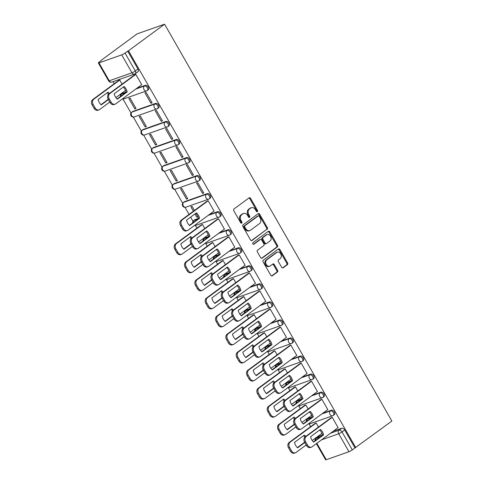 <?xml version="1.0" encoding="UTF-8"?>
<svg xmlns="http://www.w3.org/2000/svg" width="484" height="484" viewBox="0 0 484 484"><rect width="100%" height="100%" fill="white"/><g stroke="black" fill="none" stroke-linecap="round" stroke-linejoin="round"><path stroke-width="0.73" d="M257.379 211.659A0.926 0.72 70.6 0 0 257.506 210.431L250.597 198.361A1.325 1.022 70.6 0 0 249.321 197.732A1.325 1.022 70.6 0 0 249.109 197.847L233.996 208.979A1.325 1.022 70.6 0 0 233.808 210.734L240.717 222.803A0.926 0.72 70.6 0 0 241.891 221.938L240.996 220.377A4.235 3.279 70.6 0 1 241.601 214.763L242.865 213.831A4.235 3.279 70.6 0 1 243.537 213.474A4.235 3.279 70.6 0 1 247.633 215.489L248.522 217.05A0.926 0.72 70.6 0 0 249.702 216.185L248.806 214.624A4.235 3.279 70.6 0 1 249.411 209.009L250.67 208.078A4.235 3.279 70.6 0 1 251.347 207.721A4.235 3.279 70.6 0 1 255.437 209.735L256.332 211.296A0.926 0.72 70.6 0 0 257.379 211.659M256.768 211.708A0.926 0.72 70.6 0 0 256.708 210.709L249.792 198.646A1.325 1.022 70.6 0 0 248.921 197.98M241.147 223.215A0.926 0.72 70.6 0 0 241.086 222.216L240.191 220.656L240.996 220.377M248.957 217.461A0.926 0.72 70.6 0 0 248.897 216.463L248.002 214.902L248.806 214.624M312.174 416.978L308.683 418.212A2.692 1.658 -126.4 0 0 308.411 418.358L307.467 419.047A2.692 1.658 53.6 0 1 307.739 418.902L311.847 417.456M301.834 398.931L298.344 400.159A2.692 1.658 -126.4 0 0 298.071 400.304L297.134 401A2.692 1.658 53.6 0 1 297.406 400.855L301.514 399.409M291.501 380.884L288.01 382.112A2.692 1.658 -126.4 0 0 287.738 382.257L286.794 382.953A2.692 1.658 53.6 0 1 287.066 382.808L291.174 381.356M281.162 362.831L277.671 364.065A2.692 1.658 -126.4 0 0 277.399 364.21L276.461 364.9A2.692 1.658 53.6 0 1 276.733 364.754L280.841 363.309M270.828 344.783L267.337 346.018A2.692 1.658 -126.4 0 0 267.065 346.157L266.121 346.853A2.692 1.658 53.6 0 1 266.394 346.707L270.502 345.261M260.489 326.736L256.998 327.964A2.692 1.658 -126.4 0 0 256.726 328.11L255.782 328.805A2.692 1.658 53.6 0 1 256.06 328.66L260.162 327.214M250.155 308.683L246.665 309.917A2.692 1.658 -126.4 0 0 246.386 310.062L245.448 310.752A2.692 1.658 53.6 0 1 245.721 310.613L249.829 309.161M239.816 290.636L236.325 291.87A2.692 1.658 -126.4 0 0 236.053 292.009L235.109 292.705A2.692 1.658 53.6 0 1 235.387 292.56L239.489 291.114M229.483 272.589L225.992 273.817A2.692 1.658 -126.4 0 0 225.713 273.962L224.776 274.658A2.692 1.658 53.6 0 1 225.048 274.513L229.156 273.067M219.143 254.542L215.652 255.77A2.692 1.658 -126.4 0 0 215.38 255.915L214.436 256.605A2.692 1.658 53.6 0 1 214.708 256.466L218.816 255.014M208.81 236.488L205.313 237.723A2.692 1.658 -126.4 0 0 205.041 237.868L204.103 238.558A2.692 1.658 53.6 0 1 204.375 238.412L208.483 236.966M198.47 218.441L194.979 219.669A2.692 1.658 -126.4 0 0 194.707 219.815L193.763 220.51A2.692 1.658 53.6 0 1 194.036 220.365L198.144 218.919M207.376 193.612L184.64 201.622A2.692 1.658 -126.4 0 0 184.368 201.767L183.43 202.463A2.692 1.658 53.6 0 1 183.702 202.318L206.432 194.302A2.692 1.658 53.6 0 1 209.233 195.838A2.692 1.658 53.6 0 1 209.36 198.785L210.298 198.095A2.692 1.658 -126.4 0 0 210.177 195.143A2.692 1.658 -126.4 0 0 207.376 193.612L206.432 194.302A2.692 2.087 -109.4 0 0 206.051 197.877A2.692 2.087 -109.4 0 0 208.652 199.16A2.692 2.692 0 0 0 209.36 198.785M197.036 175.559L174.307 183.575A2.692 1.658 -126.4 0 0 174.034 183.72L173.091 184.41A2.692 1.658 53.6 0 1 173.363 184.265L196.099 176.255A2.692 1.658 53.6 0 1 198.9 177.791A2.692 1.658 53.6 0 1 199.021 180.738L199.965 180.042A2.692 1.658 -126.4 0 0 199.838 177.096A2.692 1.658 -126.4 0 0 197.036 175.559L196.099 176.255A2.692 2.087 -109.4 0 0 195.711 179.83A2.692 2.087 -109.4 0 0 198.319 181.107A2.692 2.692 0 0 0 199.021 180.738M186.703 157.512L163.967 165.528A2.692 1.658 -126.4 0 0 163.695 165.667L162.751 166.363A2.692 1.658 53.6 0 1 163.029 166.218L185.759 158.207A2.692 1.658 53.6 0 1 188.56 159.738A2.692 1.658 53.6 0 1 188.681 162.691L189.625 161.995A2.692 1.658 -126.4 0 0 189.504 159.048A2.692 1.658 -126.4 0 0 186.703 157.512L185.759 158.207A2.692 2.087 -109.4 0 0 185.372 161.777A2.692 2.087 -109.4 0 0 187.98 163.06A2.692 2.692 0 0 0 188.681 162.691M176.364 139.465L153.634 147.475A2.692 1.658 -126.4 0 0 153.355 147.62L152.418 148.316A2.692 1.658 53.6 0 1 152.69 148.171L175.426 140.154A2.692 1.658 53.6 0 1 178.227 141.691A2.692 1.658 53.6 0 1 178.348 144.637L179.286 143.948A2.692 1.658 -126.4 0 0 179.165 140.995A2.692 1.658 -126.4 0 0 176.364 139.465L175.426 140.154A2.692 2.087 -109.4 0 0 175.039 143.73A2.692 2.087 -109.4 0 0 177.646 145.012A2.692 2.692 0 0 0 178.348 144.637M166.03 121.411L143.294 129.428A2.692 1.658 -126.4 0 0 143.022 129.573L142.078 130.263A2.692 1.658 53.6 0 1 142.357 130.123L165.086 122.107A2.692 1.658 53.6 0 1 167.887 123.644A2.692 1.658 53.6 0 1 168.008 126.59L168.952 125.894A2.692 1.658 -126.4 0 0 168.831 122.948A2.692 1.658 -126.4 0 0 166.03 121.411L165.086 122.107A2.692 2.087 -109.4 0 0 164.699 125.683A2.692 2.087 -109.4 0 0 167.307 126.965A2.692 2.692 0 0 0 168.008 126.59M155.691 103.364L132.961 111.38A2.692 1.658 -126.4 0 0 132.683 111.526L131.745 112.215A2.692 1.658 53.6 0 1 132.017 112.07L154.753 104.06A2.692 1.658 53.6 0 1 157.554 105.591A2.692 1.658 53.6 0 1 157.675 108.543L158.613 107.847A2.692 1.658 -126.4 0 0 158.492 104.901A2.692 1.658 -126.4 0 0 155.691 103.364L154.753 104.06A2.692 2.087 -109.4 0 0 154.366 107.63A2.692 2.087 -109.4 0 0 156.973 108.912A2.692 2.692 0 0 0 157.675 108.543M126.112 92.099L122.621 93.327A2.692 1.658 -126.4 0 0 122.349 93.472L121.405 94.168A2.692 1.658 53.6 0 1 121.678 94.023L125.786 92.577M281.652 267.289A1.325 1.022 70.6 0 0 282.934 267.912A1.325 1.022 70.6 0 0 283.146 267.803L287.387 264.681A1.325 1.022 70.6 0 0 287.575 262.927L279.897 249.526A1.325 1.022 70.6 0 0 278.621 248.897A1.325 1.022 70.6 0 0 278.409 249.006L263.296 260.144A1.325 1.022 70.6 0 0 263.108 261.898L270.78 275.299A1.325 1.022 70.6 0 0 272.062 275.928A1.325 1.022 70.6 0 0 272.268 275.813L277.392 272.038A1.325 1.022 70.6 0 0 277.58 270.284L274.295 264.554A1.325 1.022 70.6 0 0 273.018 263.925A1.325 1.022 70.6 0 0 272.807 264.034L270.266 265.904A3.539 2.741 70.6 0 1 269.703 266.206A3.539 2.741 70.6 0 1 266.097 264.161A3.539 2.741 70.6 0 1 266.787 259.829L276.739 252.497A3.539 2.741 70.6 0 1 277.302 252.2A3.539 2.741 70.6 0 1 280.908 254.245A3.539 2.741 70.6 0 1 280.218 258.577L278.56 259.799A1.325 1.022 70.6 0 0 278.373 261.554L281.652 267.289M355.758 447.646L128.484 50.796L164.578 24.2L391.858 421.044L352.304 449.878A2.692 0.393 150.2 0 1 348.982 451.705L326.252 459.721A2.692 0.393 150.2 0 1 325.623 459.8L316.373 443.646M267.156 229.362A1.325 1.022 70.6 0 0 267.343 227.607L259.672 214.206A1.325 1.022 70.6 0 0 258.389 213.577A1.325 1.022 70.6 0 0 258.184 213.686L243.071 224.824A1.325 1.022 70.6 0 0 242.877 226.579L250.555 239.979A1.325 1.022 70.6 0 0 251.831 240.608A1.325 1.022 70.6 0 0 252.043 240.494L266.351 229.646A1.325 1.022 70.6 0 0 266.545 227.891L258.867 214.491A1.325 1.022 70.6 0 0 257.996 213.825M269.788 231.866L277.459 245.267A1.325 1.022 70.6 0 1 277.272 247.022L262.159 258.154A1.325 1.022 70.6 0 1 261.947 258.268A1.325 1.022 70.6 0 1 260.664 257.639L257.385 251.904A1.325 1.022 70.6 0 1 257.573 250.149L263.701 245.63A1.325 1.022 70.6 0 0 263.889 243.876L261.711 240.076A1.325 1.022 70.6 0 0 260.434 239.447A1.325 1.022 70.6 0 0 260.223 239.556L253.84 244.257A0.926 0.72 70.6 0 1 252.932 242.672L268.293 231.346A1.325 1.022 70.6 0 1 268.505 231.237A1.325 1.022 70.6 0 1 269.788 231.866L268.983 232.145L276.654 245.545L277.459 245.267M319.016 436.259L316.367 438.214A2.692 1.658 53.6 0 0 316.094 438.359L318.744 436.405A2.692 1.658 53.6 0 1 319.016 436.259L322.513 435.031M333.161 431.274L341.752 428.243L339.102 430.197A2.692 1.658 53.6 0 1 342.031 431.946L352.304 449.878M98.978 62.878L109.245 80.81L131.981 72.794L121.708 54.861L98.978 62.878A2.692 0.393 -29.8 0 1 98.349 62.956A2.692 0.393 -29.8 0 1 99.081 62.182L101.053 60.73M113.05 81.669L114.23 83.732M120.286 94.313L120.673 94.985M122.99 99.032L131.013 113.032M133.33 117.08L141.346 131.085M143.663 135.133L151.686 149.132M154.003 153.18L162.019 167.18M164.336 171.227L172.358 185.233M174.676 189.274L182.692 203.28M185.009 207.327L189.075 214.418M190.623 217.128L193.031 221.327M195.348 225.375L196.921 228.121M202.984 238.703L203.365 239.374M205.682 243.422L207.261 246.174M213.317 256.75L213.704 257.428M216.021 261.475L217.594 264.222M223.656 274.797L224.044 275.475M226.361 279.522L227.934 282.269M233.99 292.85L234.377 293.522M236.694 297.569L238.267 300.316M244.329 310.897L244.716 311.575M247.034 315.616L248.607 318.369M254.663 328.945L255.05 329.622M257.367 333.67L258.94 336.416M265.002 346.998L265.389 347.669M267.706 351.717L269.279 354.463M275.336 365.045L275.723 365.722M278.04 369.764L279.613 372.517M285.675 383.092L286.062 383.77M288.379 387.817L289.952 390.564M296.008 401.145L296.396 401.817M298.713 405.864L300.292 408.611M306.348 419.192L306.735 419.864M309.052 423.911L310.625 426.658M316.687 437.24L316.959 437.717M100.932 60.512L137.026 33.91L164.578 24.2M121.708 54.861A2.692 0.393 -29.8 0 0 125.029 53.034L135.296 70.966A2.692 1.658 53.6 0 1 135.29 73.707L137.94 71.753A2.692 1.658 53.6 0 0 137.952 69.012L135.296 70.966A2.692 0.393 -29.8 0 1 131.981 72.794A2.692 2.087 70.6 0 0 134.588 74.076A2.692 2.692 0 0 0 135.29 73.707M128.484 50.796L125.029 53.034M141.467 84.875L141.764 84.773L135.798 74.361L134.637 74.869M150.893 103.249L152.097 102.826L146.138 92.408L144.928 92.837L150.893 103.249L151.909 102.499M134.83 108.912L136.034 108.489L130.069 98.077L128.865 98.5L134.83 108.912L135.847 108.162M161.232 121.296L162.436 120.873L156.471 110.461L155.267 110.884L161.232 121.296L162.249 120.546M145.164 126.959L146.368 126.536L140.408 116.124L139.198 116.547L145.164 126.959L146.186 126.209M171.566 139.344L172.77 138.92L166.811 128.508L165.601 128.932L171.566 139.344L172.588 138.593M155.503 145.012L156.707 144.583L150.742 134.171L149.538 134.594L155.503 145.012L156.52 144.256M181.905 157.397L183.109 156.967L177.144 146.555L175.94 146.985L181.905 157.397L182.922 156.647M165.837 163.06L167.041 162.636L161.081 152.218L159.877 152.648L165.837 163.06L166.859 162.309M192.239 175.444L193.443 175.02L187.483 164.608L186.279 165.032L192.239 175.444L193.261 174.694M176.176 181.107L177.38 180.683L171.415 170.271L170.211 170.695L176.176 181.107L177.192 180.357M202.578 193.491L203.782 193.068L197.817 182.656L196.613 183.079L202.578 193.491L203.595 192.741M186.509 199.154L187.719 198.73L181.754 188.318L180.55 188.742L186.509 199.154L187.532 198.404M213.825 211.224L214.122 211.115L208.156 200.703L206.995 201.211M194.435 210.461L192.088 206.365L190.884 206.795L193.418 211.212M194.967 213.928L196.849 217.207L197.799 216.505M196.849 217.207L197.938 216.82M224.159 229.271L224.455 229.168L218.49 218.756L217.334 219.258M204.774 228.515L202.427 224.419L201.265 224.921M234.498 247.318L234.794 247.215L228.829 236.803L227.668 237.305M215.108 246.562L212.76 242.466L211.605 242.968M244.837 265.365L245.128 265.262L239.163 254.85L238.007 255.352M225.447 264.609L223.1 260.513L221.938 261.021M255.171 283.418L255.467 283.315L249.502 272.897L248.34 273.406M235.781 282.656L233.439 278.566L232.278 279.068M265.51 301.465L265.801 301.363L259.841 290.951L258.68 291.453M246.12 300.709L243.773 296.613L242.617 297.115M275.844 319.513L276.14 319.41L270.175 308.998L269.019 309.5M256.453 318.756L254.112 314.661L252.951 315.163M286.183 337.566L286.474 337.457L280.514 327.045L279.353 327.553M266.793 336.804L264.445 332.708L263.29 333.216M296.517 355.613L296.813 355.51L290.848 345.098L289.692 345.6M277.126 354.857L274.785 350.761L273.623 351.263M306.856 373.66L307.146 373.557L301.187 363.145L300.026 363.647M287.466 372.904L285.118 368.808L283.963 369.31M317.189 391.707L317.486 391.604L311.521 381.192L310.365 381.701M297.805 390.951L295.458 386.855L294.296 387.363M327.529 409.76L327.825 409.658L321.86 399.239L320.698 399.748M308.139 409.004L305.791 404.908L304.636 405.411M337.862 427.808L338.159 427.705L332.193 417.293L331.038 417.795M318.478 427.051L316.131 422.956L314.969 423.458M322.822 413.227L331.413 410.196L330.475 410.892A2.692 1.658 53.6 0 1 333.276 412.429A2.692 1.658 53.6 0 1 333.397 415.375L334.341 414.679A2.692 1.658 -126.4 0 0 334.22 411.733A2.692 1.658 -126.4 0 0 331.413 410.196M312.489 395.174L321.08 392.149L320.136 392.839A2.692 1.658 53.6 0 1 322.937 394.375A2.692 1.658 53.6 0 1 323.064 397.328L324.002 396.632A2.692 1.658 -126.4 0 0 323.881 393.686A2.692 1.658 -126.4 0 0 321.08 392.149M302.149 377.127L310.74 374.096L309.802 374.791A2.692 1.658 53.6 0 1 312.603 376.328A2.692 1.658 53.6 0 1 312.724 379.274L313.668 378.585A2.692 1.658 -126.4 0 0 313.541 375.632A2.692 1.658 -126.4 0 0 310.74 374.096M291.816 359.08L300.407 356.049L299.463 356.744A2.692 1.658 53.6 0 1 302.264 358.281A2.692 1.658 53.6 0 1 302.391 361.227L303.329 360.532A2.692 1.658 -126.4 0 0 303.208 357.585A2.692 1.658 -126.4 0 0 300.407 356.049M281.476 341.032L290.067 338.001L289.129 338.691A2.692 1.658 53.6 0 1 291.931 340.228A2.692 1.658 53.6 0 1 292.052 343.18L292.995 342.484A2.692 1.658 -126.4 0 0 292.868 339.538A2.692 1.658 -126.4 0 0 290.067 338.001M271.143 322.979L279.734 319.954L278.79 320.644A2.692 1.658 53.6 0 1 281.591 322.181A2.692 1.658 53.6 0 1 281.712 325.127L282.656 324.437A2.692 1.658 -126.4 0 0 282.535 321.485A2.692 1.658 -126.4 0 0 279.734 319.954M260.803 304.932L269.394 301.901L268.457 302.597A2.692 1.658 53.6 0 1 271.258 304.133A2.692 1.658 53.6 0 1 271.379 307.08L272.317 306.384A2.692 1.658 -126.4 0 0 272.196 303.438A2.692 1.658 -126.4 0 0 269.394 301.901M250.47 286.885L259.061 283.854L258.117 284.55A2.692 1.658 53.6 0 1 260.918 286.08A2.692 1.658 53.6 0 1 261.039 289.033L261.983 288.337A2.692 1.658 -126.4 0 0 261.862 285.391A2.692 1.658 -126.4 0 0 259.061 283.854M240.131 268.832L248.722 265.807L247.778 266.496A2.692 1.658 53.6 0 1 250.585 268.033A2.692 1.658 53.6 0 1 250.706 270.979L251.644 270.29A2.692 1.658 -126.4 0 0 251.523 267.343A2.692 1.658 -126.4 0 0 248.722 265.807M229.791 250.785L238.382 247.754L237.444 248.449A2.692 1.658 53.6 0 1 240.245 249.986A2.692 1.658 53.6 0 1 240.367 252.932L241.31 252.243A2.692 1.658 -126.4 0 0 241.189 249.29A2.692 1.658 -126.4 0 0 238.382 247.754M219.458 232.737L228.049 229.706L227.105 230.402A2.692 1.658 53.6 0 1 229.912 231.939A2.692 1.658 53.6 0 1 230.033 234.885L230.971 234.189A2.692 1.658 -126.4 0 0 230.85 231.243A2.692 1.658 -126.4 0 0 228.049 229.706M209.118 214.684L217.709 211.659L216.772 212.349A2.692 1.658 53.6 0 1 219.573 213.886A2.692 1.658 53.6 0 1 219.694 216.838L220.637 216.142A2.692 1.658 -126.4 0 0 220.516 213.196A2.692 1.658 -126.4 0 0 217.709 211.659M136.76 88.342L145.357 85.317L144.413 86.007A2.692 1.658 53.6 0 1 147.215 87.543A2.692 1.658 53.6 0 1 147.336 90.49L148.279 89.8A2.692 1.658 -126.4 0 0 148.158 86.854A2.692 1.658 -126.4 0 0 145.357 85.317M122.077 84.119L119.736 80.023L118.574 80.532M354.954 447.924L344.687 429.992A2.692 1.658 -126.4 0 0 341.752 428.243M127.679 51.08L137.952 69.012M251.347 207.721L250.543 208.005A4.235 3.279 70.6 0 0 249.865 208.362L250.67 208.078M248.002 214.902A4.235 3.279 70.6 0 1 248.607 209.288L249.865 208.362M243.537 213.474L242.732 213.759A4.235 3.279 70.6 0 0 242.061 214.116L242.865 213.831M240.191 220.656A4.235 3.279 70.6 0 1 240.802 215.041L242.061 214.116M251.426 240.645L266.351 229.646M259.212 216.318A0.926 0.72 70.6 0 0 258.166 215.961L244.904 225.732A0.926 0.72 70.6 0 0 244.771 226.96L245.715 228.605A4.235 3.279 70.6 0 0 249.804 230.62A4.235 3.279 70.6 0 0 250.482 230.263L259.551 223.578A4.235 3.279 70.6 0 0 260.156 217.969L259.212 216.318M257.676 216.13A0.926 0.72 70.6 0 0 257.367 216.239L258.166 215.961M249.804 230.62L249.006 230.904A4.235 3.279 70.6 0 1 244.91 228.89L243.966 227.244A0.926 0.72 70.6 0 1 244.099 226.016L257.367 216.239M261.541 258.305L276.467 247.3A1.325 1.022 70.6 0 0 276.654 245.545M260.434 239.447L259.63 239.731A1.325 1.022 70.6 0 0 259.418 239.84L253.313 244.341M270.06 240.947A3.539 2.741 70.6 0 0 270.756 236.615A3.539 2.741 70.6 0 0 267.144 234.571A3.539 2.741 70.6 0 0 266.581 234.873L263.078 237.456A1.325 1.022 70.6 0 0 262.885 239.205L265.069 243.01A1.325 1.022 70.6 0 0 266.345 243.64A1.325 1.022 70.6 0 0 266.557 243.531L270.06 240.947M267.144 234.571L266.339 234.855A3.539 2.741 70.6 0 0 265.776 235.151L266.581 234.873M266.345 243.64L265.541 243.924A1.325 1.022 70.6 0 1 264.264 243.295L262.086 239.489A1.325 1.022 70.6 0 1 262.274 237.735L265.776 235.151M268.983 232.145A1.325 1.022 70.6 0 0 268.112 231.485M277.302 252.2L276.497 252.485A3.539 2.741 70.6 0 0 275.934 252.781L276.739 252.497M269.703 266.206L268.898 266.49A3.539 2.741 70.6 0 1 265.293 264.445A3.539 2.741 70.6 0 1 265.982 260.114L275.934 252.781M271.651 275.959L276.588 272.323A1.325 1.022 70.6 0 0 276.781 270.568L273.496 264.833A1.325 1.022 70.6 0 0 272.619 264.173M282.529 267.948L286.582 264.96A1.325 1.022 70.6 0 0 286.77 263.205L279.099 249.804A1.325 1.022 70.6 0 0 278.221 249.145M109.287 93.545A8.422 6.528 70.6 0 0 108.023 92.16L98.119 99.456A8.422 6.528 70.6 0 0 101.229 104.895L108.404 99.613M119.754 80.06L93.769 99.208A4.041 3.134 70.6 0 0 93.188 104.568L95.112 107.926A4.041 3.134 70.6 0 0 99.02 109.85A4.041 3.134 70.6 0 0 99.662 109.505L109.795 102.039M115.839 97.587L125.556 90.429M108.241 99.329L100.987 104.671M108.458 94.205A8.422 6.528 70.6 0 0 107.224 92.753M99.02 109.85L97.974 110.219A4.041 3.134 -109.4 0 1 94.065 108.295L92.142 104.937A4.041 3.134 -109.4 0 1 92.722 99.577L93.769 99.208M118.822 80.344L92.722 99.577M123.287 87.084A8.422 6.528 -109.4 0 1 126.161 92.299L117.055 99.008M135.816 74.397L109.832 93.545A4.041 3.134 70.6 0 0 109.251 98.905L111.175 102.263A4.041 3.134 70.6 0 0 115.083 104.187L114.042 104.55A4.041 3.134 -109.4 0 1 110.128 102.632L108.21 99.274A4.041 3.134 -109.4 0 1 108.785 93.914L134.885 74.681M127.201 91.93A8.422 6.528 -109.4 0 0 124.092 86.497L114.182 93.793A8.422 6.528 -109.4 0 0 117.297 99.232L127.201 91.93L126.161 92.299M115.083 104.187A4.041 3.134 70.6 0 0 115.73 103.842L141.715 84.694M191.985 237.934A8.422 6.528 70.6 0 0 190.72 236.549L180.81 243.851A8.422 6.528 70.6 0 0 183.926 249.29L191.095 244.003M202.445 224.455L176.46 243.603A4.041 3.134 70.6 0 0 175.88 248.964L177.803 252.315A4.041 3.134 70.6 0 0 181.712 254.239A4.041 3.134 70.6 0 0 182.359 253.9L192.487 246.435M198.537 241.976L208.253 234.819M190.932 243.724L183.684 249.066M191.15 238.594A8.422 6.528 70.6 0 0 189.916 237.142M181.712 254.239L180.671 254.608A4.041 3.134 -109.4 0 1 176.757 252.684L174.839 249.333A4.041 3.134 -109.4 0 1 175.414 243.966L176.46 243.603M201.513 224.739L175.414 243.966M202.318 255.982A8.422 6.528 70.6 0 0 201.054 254.596L191.15 261.898A8.422 6.528 70.6 0 0 194.259 267.337L201.435 262.056M212.785 242.502L186.794 261.65A4.041 3.134 70.6 0 0 186.219 267.011L188.137 270.368A4.041 3.134 70.6 0 0 192.051 272.286A4.041 3.134 70.6 0 0 192.692 271.947L202.826 264.482M208.87 260.023L218.587 252.866M201.271 261.771L194.017 267.114M201.483 256.647A8.422 6.528 70.6 0 0 200.249 255.189M192.051 272.286L191.005 272.655A4.041 3.134 -109.4 0 1 187.096 270.731L185.172 267.38A4.041 3.134 -109.4 0 1 185.753 262.019L186.794 261.65M211.853 242.786L185.753 262.019M212.657 274.035A8.422 6.528 70.6 0 0 211.393 272.649L201.483 279.946A8.422 6.528 70.6 0 0 204.599 285.385L211.768 280.103M223.118 260.549L197.133 279.698A4.041 3.134 70.6 0 0 196.552 285.058L198.476 288.416A4.041 3.134 70.6 0 0 202.385 290.339A4.041 3.134 70.6 0 0 203.032 289.995L213.16 282.529M219.21 278.076L228.926 270.919M211.605 279.819L204.357 285.161M211.823 274.694A8.422 6.528 70.6 0 0 210.588 273.242M202.385 290.339L201.344 290.702A4.041 3.134 -109.4 0 1 197.43 288.785L195.512 285.427A4.041 3.134 -109.4 0 1 196.087 280.067L197.133 279.698M222.192 260.834L196.087 280.067M222.991 292.082A8.422 6.528 70.6 0 0 221.726 290.696L211.823 297.999A8.422 6.528 70.6 0 0 214.932 303.432L222.108 298.15M233.457 278.602L207.473 297.745A4.041 3.134 70.6 0 0 206.892 303.111L208.816 306.463A4.041 3.134 70.6 0 0 212.724 308.387A4.041 3.134 70.6 0 0 213.365 308.042L223.499 300.582M229.549 296.123L239.259 288.966M221.944 297.866L214.69 303.214M222.162 292.741A8.422 6.528 70.6 0 0 220.928 291.289M212.724 308.387L211.677 308.756A4.041 3.134 -109.4 0 1 207.769 306.832L205.845 303.474A4.041 3.134 -109.4 0 1 206.426 298.114L207.473 297.745M232.526 278.887L206.426 298.114M233.33 310.129A8.422 6.528 70.6 0 0 232.066 308.744L222.156 316.046A8.422 6.528 70.6 0 0 225.272 321.485L232.441 316.197M243.797 296.65L217.806 315.798A4.041 3.134 70.6 0 0 217.231 321.158L219.149 324.516A4.041 3.134 70.6 0 0 223.057 326.434A4.041 3.134 70.6 0 0 223.705 326.095L233.832 318.629M239.882 314.17L249.599 307.013M232.284 315.919L225.03 321.261M232.495 310.795A8.422 6.528 70.6 0 0 231.261 309.337M223.057 326.434L222.017 326.803A4.041 3.134 -109.4 0 1 218.109 324.879L216.185 321.527A4.041 3.134 -109.4 0 1 216.765 316.167L217.806 315.798M242.865 296.934L216.765 316.167M243.664 328.182A8.422 6.528 70.6 0 0 242.399 326.797L232.495 334.093A8.422 6.528 70.6 0 0 235.605 339.532L242.78 334.25M254.13 314.697L228.145 333.845A4.041 3.134 70.6 0 0 227.565 339.205L229.489 342.563A4.041 3.134 70.6 0 0 233.397 344.487A4.041 3.134 70.6 0 0 234.038 344.142L244.172 336.676M250.222 332.224L259.938 325.06M242.617 333.966L235.369 339.308M242.835 328.842A8.422 6.528 70.6 0 0 241.601 327.384M233.397 344.487L232.35 344.85A4.041 3.134 -109.4 0 1 228.442 342.932L226.518 339.574A4.041 3.134 -109.4 0 1 227.099 334.214L228.145 333.845M253.199 314.981L227.099 334.214M254.003 346.229A8.422 6.528 70.6 0 0 252.739 344.844L242.829 352.146A8.422 6.528 70.6 0 0 245.945 357.579L253.114 352.298M264.47 332.744L238.479 351.892A4.041 3.134 70.6 0 0 237.904 357.259L239.822 360.61A4.041 3.134 70.6 0 0 243.736 362.534A4.041 3.134 70.6 0 0 244.378 362.189L254.505 354.73M260.555 350.271L270.272 343.114M252.957 352.013L245.703 357.355M253.168 346.889A8.422 6.528 70.6 0 0 251.934 345.437M243.736 362.534L242.69 362.903A4.041 3.134 -109.4 0 1 238.781 360.979L236.857 357.622A4.041 3.134 -109.4 0 1 237.438 352.261L238.479 351.892M263.538 333.028L237.438 352.261M264.343 364.277A8.422 6.528 70.6 0 0 263.078 362.891L253.168 370.193A8.422 6.528 70.6 0 0 256.284 375.632L263.453 370.345M274.803 350.797L248.818 369.945A4.041 3.134 70.6 0 0 248.238 375.306L250.161 378.657A4.041 3.134 70.6 0 0 254.07 380.581A4.041 3.134 70.6 0 0 254.717 380.243L264.845 372.777M270.895 368.318L280.611 361.161M263.29 370.066L256.042 375.409M263.508 364.936A8.422 6.528 70.6 0 0 262.274 363.484M254.07 380.581L253.029 380.95A4.041 3.134 -109.4 0 1 249.115 379.026L247.197 375.675A4.041 3.134 -109.4 0 1 247.772 370.308L248.818 369.945M273.871 351.081L247.772 370.308M274.676 382.33A8.422 6.528 70.6 0 0 273.412 380.938L263.502 388.241A8.422 6.528 70.6 0 0 266.617 393.68L273.793 388.398M285.143 368.844L259.152 387.993A4.041 3.134 70.6 0 0 258.577 393.353L260.495 396.711A4.041 3.134 70.6 0 0 264.409 398.628A4.041 3.134 70.6 0 0 265.05 398.29L275.178 390.824M281.228 386.371L290.945 379.208M273.629 388.114L266.375 393.456M273.841 382.989A8.422 6.528 70.6 0 0 272.607 381.531M264.409 398.628L263.363 398.998A4.041 3.134 -109.4 0 1 259.454 397.08L257.53 393.722A4.041 3.134 -109.4 0 1 258.111 388.362L259.152 387.993M284.211 369.129L258.111 388.362M195.645 213.426A8.422 6.528 -109.4 0 1 198.519 218.641L189.413 225.35M208.174 200.739L182.19 219.887A4.041 3.134 70.6 0 0 181.609 225.248L183.533 228.605A4.041 3.134 70.6 0 0 187.441 230.529L186.401 230.892A4.041 3.134 -109.4 0 1 182.486 228.974L180.568 225.617A4.041 3.134 -109.4 0 1 181.143 220.256L207.243 201.023M199.559 218.278A8.422 6.528 -109.4 0 0 196.45 212.839L186.54 220.135A8.422 6.528 -109.4 0 0 189.655 225.574L199.559 218.278L198.519 218.641M187.441 230.529A4.041 3.134 70.6 0 0 188.088 230.184L214.073 211.036M205.978 231.479A8.422 6.528 -109.4 0 1 208.852 236.694L199.747 243.404M218.514 218.786L192.523 237.934A4.041 3.134 70.6 0 0 191.948 243.301L193.866 246.652A4.041 3.134 70.6 0 0 197.781 248.576L196.734 248.945A4.041 3.134 -109.4 0 1 192.826 247.022L190.902 243.664A4.041 3.134 -109.4 0 1 191.482 238.303L217.582 219.077M209.899 236.325A8.422 6.528 -109.4 0 0 206.783 230.886L196.873 238.188A8.422 6.528 -109.4 0 0 199.989 243.621L209.899 236.325L208.852 236.694M197.781 248.576A4.041 3.134 70.6 0 0 198.422 248.232L224.413 229.089M216.318 249.526A8.422 6.528 -109.4 0 1 219.191 254.741L210.086 261.451M228.847 236.839L202.863 255.988A4.041 3.134 70.6 0 0 202.282 261.348L204.206 264.706A4.041 3.134 70.6 0 0 208.114 266.623L207.073 266.993A4.041 3.134 -109.4 0 1 203.159 265.069L201.241 261.717A4.041 3.134 -109.4 0 1 201.816 256.357L227.916 237.124M220.232 254.372A8.422 6.528 -109.4 0 0 217.122 248.933L207.213 256.236A8.422 6.528 -109.4 0 0 210.328 261.675L220.232 254.372L219.191 254.741M208.114 266.623A4.041 3.134 70.6 0 0 208.761 266.285L234.746 247.136M226.657 267.573A8.422 6.528 -109.4 0 1 229.525 272.788L220.42 279.498M239.187 254.887L213.202 274.035A4.041 3.134 70.6 0 0 212.621 279.395L214.545 282.753A4.041 3.134 70.6 0 0 218.453 284.671L217.407 285.04A4.041 3.134 -109.4 0 1 213.498 283.122L211.575 279.764A4.041 3.134 -109.4 0 1 212.155 274.404L238.255 255.171M230.572 272.419A8.422 6.528 -109.4 0 0 227.456 266.986L217.552 274.283A8.422 6.528 -109.4 0 0 220.662 279.722L230.572 272.419L229.525 272.788M218.453 284.671A4.041 3.134 70.6 0 0 219.095 284.332L245.085 265.184M236.991 285.627A8.422 6.528 -109.4 0 1 239.864 290.842L230.759 297.545M249.52 272.934L223.535 292.082A4.041 3.134 70.6 0 0 222.955 297.448L224.878 300.8A4.041 3.134 70.6 0 0 228.787 302.724L227.746 303.093A4.041 3.134 -109.4 0 1 223.832 301.169L221.914 297.811A4.041 3.134 -109.4 0 1 222.489 292.451L248.594 273.218M240.911 290.473A8.422 6.528 -109.4 0 0 237.795 285.034L227.885 292.336A8.422 6.528 -109.4 0 0 231.001 297.769L240.911 290.473L239.864 290.842M228.787 302.724A4.041 3.134 70.6 0 0 229.434 302.379L255.419 283.231M247.33 303.674A8.422 6.528 -109.4 0 1 250.198 308.889L241.099 315.598M259.86 290.987L233.875 310.135A4.041 3.134 70.6 0 0 233.294 315.495L235.218 318.847A4.041 3.134 70.6 0 0 239.126 320.771L238.08 321.14A4.041 3.134 -109.4 0 1 234.171 319.216L232.247 315.864A4.041 3.134 -109.4 0 1 232.828 310.498L258.928 291.271M251.244 308.52A8.422 6.528 -109.4 0 0 248.129 303.081L238.225 310.383A8.422 6.528 -109.4 0 0 241.334 315.822L251.244 308.52L250.198 308.889M239.126 320.771A4.041 3.134 70.6 0 0 239.768 320.432L265.758 301.284M257.663 321.721A8.422 6.528 -109.4 0 1 260.537 326.936L251.432 333.645M270.199 309.034L244.208 328.182A4.041 3.134 70.6 0 0 243.633 333.543L245.551 336.9A4.041 3.134 70.6 0 0 249.466 338.818L248.419 339.187A4.041 3.134 -109.4 0 1 244.511 337.269L242.587 333.912A4.041 3.134 -109.4 0 1 243.168 328.551L269.267 309.318M261.584 326.567A8.422 6.528 -109.4 0 0 258.468 321.128L248.558 328.43A8.422 6.528 -109.4 0 0 251.674 333.869L261.584 326.567L260.537 326.936M249.466 338.818A4.041 3.134 70.6 0 0 250.107 338.479L276.092 319.331M268.003 339.774A8.422 6.528 -109.4 0 1 270.877 344.983L261.771 351.693M280.532 327.081L254.548 346.229A4.041 3.134 70.6 0 0 253.967 351.59L255.891 354.947A4.041 3.134 70.6 0 0 259.799 356.871L258.752 357.24A4.041 3.134 -109.4 0 1 254.844 355.316L252.92 351.959A4.041 3.134 -109.4 0 1 253.501 346.598L279.601 327.365M271.917 344.62A8.422 6.528 -109.4 0 0 268.801 339.181L258.898 346.477A8.422 6.528 -109.4 0 0 262.007 351.916L271.917 344.62L270.877 344.983M259.799 356.871A4.041 3.134 70.6 0 0 260.44 356.526L286.431 337.378M278.336 357.821A8.422 6.528 -109.4 0 1 281.21 363.036L272.105 369.746M290.872 345.134L264.881 364.277A4.041 3.134 70.6 0 0 264.306 369.643L266.224 372.995A4.041 3.134 70.6 0 0 270.139 374.918L269.092 375.288A4.041 3.134 -109.4 0 1 265.184 373.364L263.26 370.012A4.041 3.134 -109.4 0 1 263.841 364.646L289.94 345.419M282.257 362.667A8.422 6.528 -109.4 0 0 279.141 357.228L269.231 364.531A8.422 6.528 -109.4 0 0 272.347 369.97L282.257 362.667L281.21 363.036M270.139 374.918A4.041 3.134 70.6 0 0 270.78 374.574L296.765 355.431M288.676 375.868A8.422 6.528 -109.4 0 1 291.549 381.083L282.444 387.793M301.205 363.181L275.221 382.33A4.041 3.134 70.6 0 0 274.64 387.69L276.564 391.048A4.041 3.134 70.6 0 0 280.472 392.966L279.431 393.335A4.041 3.134 -109.4 0 1 275.517 391.411L273.599 388.059A4.041 3.134 -109.4 0 1 274.174 382.699L300.274 363.466M292.59 380.714A8.422 6.528 -109.4 0 0 289.48 375.275L279.57 382.578A8.422 6.528 -109.4 0 0 282.686 388.017L292.59 380.714L291.549 381.083M280.472 392.966A4.041 3.134 70.6 0 0 281.119 392.627L307.104 373.479M285.016 400.377A8.422 6.528 70.6 0 0 283.751 398.991L273.841 406.288A8.422 6.528 70.6 0 0 276.957 411.727L284.126 406.445M295.476 386.891L269.491 406.04A4.041 3.134 70.6 0 0 268.91 411.4L270.834 414.758A4.041 3.134 70.6 0 0 274.743 416.682A4.041 3.134 70.6 0 0 275.39 416.337L285.518 408.871M291.568 404.418L301.284 397.261M283.963 406.161L276.715 411.503M284.181 401.036A8.422 6.528 70.6 0 0 282.946 399.584M274.743 416.682L273.702 417.051A4.041 3.134 -109.4 0 1 269.788 415.127L267.87 411.769A4.041 3.134 -109.4 0 1 268.445 406.409L269.491 406.04M294.544 387.176L268.445 406.409M299.009 393.916A8.422 6.528 -109.4 0 1 301.883 399.131L292.778 405.84M311.545 381.229L285.554 400.377A4.041 3.134 70.6 0 0 284.979 405.737L286.897 409.095A4.041 3.134 70.6 0 0 290.811 411.019L289.765 411.382A4.041 3.134 -109.4 0 1 285.856 409.464L283.933 406.106A4.041 3.134 -109.4 0 1 284.513 400.746L310.613 381.513M302.93 398.762A8.422 6.528 -109.4 0 0 299.814 393.329L289.904 400.625A8.422 6.528 -109.4 0 0 293.02 406.064L302.93 398.762L301.883 399.131M290.811 411.019A4.041 3.134 70.6 0 0 291.453 410.674L317.444 391.526M295.349 418.424A8.422 6.528 70.6 0 0 294.084 417.039L284.175 424.341A8.422 6.528 70.6 0 0 287.29 429.78L294.466 424.492M305.815 404.945L279.825 424.087A4.041 3.134 70.6 0 0 279.25 429.453L281.168 432.805A4.041 3.134 70.6 0 0 285.082 434.729A4.041 3.134 70.6 0 0 285.723 434.384L295.857 426.924M301.901 422.465L311.617 415.308M294.302 424.214L287.048 429.556M294.514 419.084A8.422 6.528 70.6 0 0 293.28 417.631M285.082 434.729L284.035 435.098A4.041 3.134 -109.4 0 1 280.127 433.174L278.203 429.822A4.041 3.134 -109.4 0 1 278.784 424.456L279.825 424.087M304.884 405.229L278.784 424.456M309.349 411.969A8.422 6.528 -109.4 0 1 312.222 417.184L303.117 423.887M321.878 399.276L295.893 418.424A4.041 3.134 70.6 0 0 295.313 423.79L297.236 427.142A4.041 3.134 70.6 0 0 301.145 429.066L300.104 429.435A4.041 3.134 -109.4 0 1 296.19 427.511L294.272 424.153A4.041 3.134 -109.4 0 1 294.847 418.793L320.946 399.566M313.263 416.815A8.422 6.528 -109.4 0 0 310.153 411.376L300.243 418.678A8.422 6.528 -109.4 0 0 303.359 424.111L313.263 416.815L312.222 417.184M301.145 429.066A4.041 3.134 70.6 0 0 301.792 428.721L327.777 409.573M305.688 436.471A8.422 6.528 70.6 0 0 304.424 435.086L294.514 442.388A8.422 6.528 70.6 0 0 297.63 447.827L304.799 442.539M316.149 422.992L290.164 442.14A4.041 3.134 70.6 0 0 289.583 447.5L291.507 450.858A4.041 3.134 70.6 0 0 295.415 452.776A4.041 3.134 70.6 0 0 296.063 452.437L306.19 444.971M312.24 440.513L321.957 433.355M304.636 442.261L297.388 447.603M304.853 437.137A8.422 6.528 70.6 0 0 303.619 435.679M295.415 452.776L294.375 453.145A4.041 3.134 -109.4 0 1 290.461 451.221L288.543 447.869A4.041 3.134 -109.4 0 1 289.117 442.509L290.164 442.14M315.217 423.276L289.117 442.509M319.682 430.016A8.422 6.528 -109.4 0 1 322.556 435.231L313.45 441.94M332.218 417.329L306.227 436.477A4.041 3.134 70.6 0 0 305.652 441.838L307.57 445.189A4.041 3.134 70.6 0 0 311.484 447.113L310.438 447.482A4.041 3.134 -109.4 0 1 306.529 445.558L304.605 442.207A4.041 3.134 -109.4 0 1 305.186 436.84L331.286 417.613M323.602 434.862A8.422 6.528 -109.4 0 0 320.487 429.423L310.577 436.725A8.422 6.528 -109.4 0 0 313.692 442.164L323.602 434.862L322.556 435.231M311.484 447.113A4.041 3.134 70.6 0 0 312.126 446.774L338.116 427.626M256.708 210.709L257.506 210.431M241.086 222.216L241.891 221.938M248.897 216.463L249.702 216.185M308.683 418.212L307.739 418.902A2.692 2.087 70.6 0 0 306.916 421.092M298.344 400.159L297.406 400.855A2.692 2.087 70.6 0 0 296.577 403.039M288.01 382.112L287.066 382.808A2.692 2.087 70.6 0 0 286.244 384.992M277.671 364.065L276.733 364.754A2.692 2.087 70.6 0 0 275.904 366.945M267.337 346.018L266.394 346.707A2.692 2.087 70.6 0 0 265.571 348.891M256.998 327.964L256.06 328.66A2.692 2.087 70.6 0 0 255.231 330.844M246.665 309.917L245.721 310.613A2.692 2.087 70.6 0 0 244.898 312.797M236.325 291.87L235.387 292.56A2.692 2.087 70.6 0 0 234.558 294.75M225.992 273.817L225.048 274.513A2.692 2.087 70.6 0 0 224.225 276.697M215.652 255.77L214.708 256.466A2.692 2.087 70.6 0 0 213.886 258.65M205.313 237.723L204.375 238.412A2.692 2.087 70.6 0 0 203.546 240.602M194.979 219.669L194.036 220.365A2.692 2.087 70.6 0 0 193.213 222.549M184.64 201.622L183.702 202.318A2.692 2.087 70.6 0 0 183.315 205.894A2.692 2.087 -109.4 0 0 185.923 207.17L208.652 199.16A2.692 2.087 -109.4 0 0 209.082 198.93M174.307 183.575L173.363 184.265A2.692 2.087 70.6 0 0 172.982 187.84A2.692 2.087 -109.4 0 0 175.583 189.123L198.319 181.107A2.692 2.087 -109.4 0 0 198.749 180.883M163.967 165.528L163.029 166.218A2.692 2.087 70.6 0 0 162.642 169.793A2.692 2.087 -109.4 0 0 165.25 171.076L187.98 163.06A2.692 2.087 -109.4 0 0 188.409 162.83M153.634 147.475L152.69 148.171A2.692 2.087 70.6 0 0 152.303 151.746A2.692 2.087 -109.4 0 0 154.91 153.023L177.646 145.012A2.692 2.087 -109.4 0 0 178.076 144.783M143.294 129.428L142.357 130.123A2.692 2.087 70.6 0 0 141.969 133.693A2.692 2.087 -109.4 0 0 144.577 134.975L167.307 126.965A2.692 2.087 -109.4 0 0 167.736 126.735M132.961 111.38L132.017 112.07A2.692 2.087 70.6 0 0 131.63 115.646A2.692 2.087 -109.4 0 0 134.237 116.928L156.973 108.912A2.692 2.087 -109.4 0 0 157.403 108.688M122.621 93.327L121.678 94.023A2.692 2.087 70.6 0 0 120.855 96.207M315.544 440.398A2.692 2.087 -109.4 0 1 316.367 438.214L320.475 436.768M330.511 433.228L339.102 430.197A2.692 2.087 -109.4 0 0 338.715 433.773L321.564 439.823M316.845 443.296L326.252 459.721M348.982 451.705L338.715 433.773A2.692 0.393 -29.8 0 0 342.031 431.946L344.687 429.992M321.884 413.917L330.475 410.892A2.692 2.087 -109.4 0 0 330.088 414.467A2.692 2.087 -109.4 0 0 332.696 415.744A2.692 2.692 0 0 0 333.397 415.375M311.545 395.87L320.136 392.839A2.692 2.087 -109.4 0 0 319.755 396.414A2.692 2.087 -109.4 0 0 322.356 397.697A2.692 2.692 0 0 0 323.064 397.328M301.211 377.822L309.802 374.791A2.692 2.087 -109.4 0 0 309.415 378.367A2.692 2.087 -109.4 0 0 312.023 379.65A2.692 2.692 0 0 0 312.724 379.274M290.872 359.769L299.463 356.744A2.692 2.087 -109.4 0 0 299.076 360.32A2.692 2.087 -109.4 0 0 301.683 361.596A2.692 2.692 0 0 0 302.391 361.227M280.538 341.722L289.129 338.691A2.692 2.087 -109.4 0 0 288.742 342.267A2.692 2.087 -109.4 0 0 291.35 343.549A2.692 2.692 0 0 0 292.052 343.18M270.199 323.675L278.79 320.644A2.692 2.087 -109.4 0 0 278.403 324.219A2.692 2.087 -109.4 0 0 281.01 325.502A2.692 2.692 0 0 0 281.712 325.127M259.866 305.628L268.457 302.597A2.692 2.087 -109.4 0 0 268.069 306.172A2.692 2.087 -109.4 0 0 270.677 307.455A2.692 2.692 0 0 0 271.379 307.08M249.526 287.575L258.117 284.55A2.692 2.087 -109.4 0 0 257.73 288.119A2.692 2.087 -109.4 0 0 260.338 289.402A2.692 2.692 0 0 0 261.039 289.033M239.187 269.527L247.778 266.496A2.692 2.087 -109.4 0 0 247.397 270.072A2.692 2.087 -109.4 0 0 250.004 271.355A2.692 2.692 0 0 0 250.706 270.979M228.853 251.48L237.444 248.449A2.692 2.087 -109.4 0 0 237.057 252.025A2.692 2.087 -109.4 0 0 239.665 253.307A2.692 2.692 0 0 0 240.367 252.932M218.514 233.427L227.105 230.402A2.692 2.087 -109.4 0 0 226.724 233.978A2.692 2.087 -109.4 0 0 229.331 235.254A2.692 2.692 0 0 0 230.033 234.885M208.18 215.38L216.772 212.349A2.692 2.087 -109.4 0 0 216.384 215.924A2.692 2.087 -109.4 0 0 218.992 217.207A2.692 2.692 0 0 0 219.694 216.838M135.822 89.038L144.413 86.007A2.692 2.087 -109.4 0 0 144.026 89.582A2.692 2.087 -109.4 0 0 146.634 90.865A2.692 2.692 0 0 0 147.336 90.49M147.063 90.635A2.692 2.087 -109.4 0 1 146.634 90.865L123.904 98.881A2.692 2.087 -109.4 0 1 122.573 98.803M219.421 216.977A2.692 2.087 -109.4 0 1 218.992 217.207L196.262 225.223A2.692 2.087 -109.4 0 1 194.931 225.145M229.755 235.03A2.692 2.087 -109.4 0 1 229.331 235.254L206.595 243.27A2.692 2.087 -109.4 0 1 205.264 243.192M240.094 253.078A2.692 2.087 -109.4 0 1 239.665 253.307L216.935 261.318A2.692 2.087 -109.4 0 1 215.604 261.239M250.434 271.125A2.692 2.087 -109.4 0 1 250.004 271.355L227.268 279.371A2.692 2.087 -109.4 0 1 225.937 279.292M260.767 289.178A2.692 2.087 -109.4 0 1 260.338 289.402L237.608 297.418A2.692 2.087 -109.4 0 1 236.277 297.339M271.107 307.225A2.692 2.087 -109.4 0 1 270.677 307.455L247.941 315.465A2.692 2.087 -109.4 0 1 246.61 315.386M281.44 325.272A2.692 2.087 -109.4 0 1 281.01 325.502L258.281 333.512A2.692 2.087 -109.4 0 1 256.95 333.44M291.779 343.319A2.692 2.087 -109.4 0 1 291.35 343.549L268.614 351.565A2.692 2.087 -109.4 0 1 267.283 351.487M302.113 361.373A2.692 2.087 -109.4 0 1 301.683 361.596L278.953 369.613A2.692 2.087 -109.4 0 1 277.622 369.534M312.452 379.42A2.692 2.087 -109.4 0 1 312.023 379.65L289.287 387.66A2.692 2.087 -109.4 0 1 287.962 387.581M322.786 397.467A2.692 2.087 -109.4 0 1 322.356 397.697L299.626 405.713A2.692 2.087 -109.4 0 1 298.295 405.634M333.125 415.52A2.692 2.087 -109.4 0 1 332.696 415.744L309.966 423.76A2.692 2.087 -109.4 0 1 308.635 423.681M111.852 82.092A2.692 2.087 70.6 0 1 109.245 80.81A2.692 0.393 150.2 0 1 108.622 80.888A2.692 2.692 0 0 0 111.852 82.092L134.588 74.076M248.607 209.288L249.411 209.009M240.802 215.041L241.601 214.763M249.792 198.646L250.597 198.361M251.601 240.651L252.043 240.494M258.867 214.491L259.672 214.206M266.545 227.891L267.343 227.607M244.099 226.016L244.904 225.732M243.966 227.244L244.771 226.96M244.91 228.89L245.715 228.605M276.467 247.3L277.272 247.022M261.711 258.311L262.159 258.154M259.418 239.84L260.223 239.556M253.531 244.366L253.84 244.257M262.274 237.735L263.078 237.456M262.086 239.489L262.885 239.205M264.264 243.295L265.069 243.01M265.982 260.114L266.787 259.829M273.496 264.833L274.295 264.554M276.781 270.568L277.58 270.284M276.588 272.323L277.392 272.038M271.827 275.971L272.268 275.813M279.099 249.804L279.897 249.526M286.77 263.205L287.575 262.927M286.582 264.96L287.387 264.681M282.698 267.961L283.146 267.803M94.065 108.295L95.112 107.926M92.142 104.937L93.188 104.568M109.832 93.545L108.785 93.914M109.251 98.905L108.21 99.274M111.175 102.263L110.128 102.632M176.757 252.684L177.803 252.315M174.839 249.333L175.88 248.964M187.096 270.731L188.137 270.368M185.172 267.38L186.219 267.011M197.43 288.785L198.476 288.416M195.512 285.427L196.552 285.058M207.769 306.832L208.816 306.463M205.845 303.474L206.892 303.111M218.109 324.879L219.149 324.516M216.185 321.527L217.231 321.158M228.442 342.932L229.489 342.563M226.518 339.574L227.565 339.205M238.781 360.979L239.822 360.61M236.857 357.622L237.904 357.259M249.115 379.026L250.161 378.657M247.197 375.675L248.238 375.306M259.454 397.08L260.495 396.711M257.53 393.722L258.577 393.353M182.19 219.887L181.143 220.256M181.609 225.248L180.568 225.617M183.533 228.605L182.486 228.974M192.523 237.934L191.482 238.303M191.948 243.301L190.902 243.664M193.866 246.652L192.826 247.022M202.863 255.988L201.816 256.357M202.282 261.348L201.241 261.717M204.206 264.706L203.159 265.069M213.202 274.035L212.155 274.404M212.621 279.395L211.575 279.764M214.545 282.753L213.498 283.122M223.535 292.082L222.489 292.451M222.955 297.448L221.914 297.811M224.878 300.8L223.832 301.169M233.875 310.135L232.828 310.498M233.294 315.495L232.247 315.864M235.218 318.847L234.171 319.216M244.208 328.182L243.168 328.551M243.633 333.543L242.587 333.912M245.551 336.9L244.511 337.269M254.548 346.229L253.501 346.598M253.967 351.59L252.92 351.959M255.891 354.947L254.844 355.316M264.881 364.277L263.841 364.646M264.306 369.643L263.26 370.012M266.224 372.995L265.184 373.364M275.221 382.33L274.174 382.699M274.64 387.69L273.599 388.059M276.564 391.048L275.517 391.411M269.788 415.127L270.834 414.758M267.87 411.769L268.91 411.4M285.554 400.377L284.513 400.746M284.979 405.737L283.933 406.106M286.897 409.095L285.856 409.464M280.127 433.174L281.168 432.805M278.203 429.822L279.25 429.453M295.893 418.424L294.847 418.793M295.313 423.79L294.272 424.153M297.236 427.142L296.19 427.511M290.461 451.221L291.507 450.858M288.543 447.869L289.583 447.5M306.227 436.477L305.186 436.84M305.652 441.838L304.605 442.207M307.57 445.189L306.529 445.558M121.405 94.168A2.692 2.692 0 0 0 120.322 96.6M122.361 98.954A2.692 2.692 0 0 0 123.904 98.881M131.745 112.215A2.692 2.692 0 0 0 134.237 116.928M142.078 130.263A2.692 2.692 0 0 0 144.577 134.975M152.418 148.316A2.692 2.692 0 0 0 154.91 153.023M162.751 166.363A2.692 2.692 0 0 0 165.25 171.076M173.091 184.41A2.692 2.692 0 0 0 175.583 189.123M183.43 202.463A2.692 2.692 0 0 0 185.923 207.17M193.763 220.51A2.692 2.692 0 0 0 192.68 222.942M194.719 225.296A2.692 2.692 0 0 0 196.262 225.223M204.103 238.558A2.692 2.692 0 0 0 203.02 240.99M205.059 243.343A2.692 2.692 0 0 0 206.595 243.27M214.436 256.605A2.692 2.692 0 0 0 213.353 259.043M215.392 261.396A2.692 2.692 0 0 0 216.935 261.318M224.776 274.658A2.692 2.692 0 0 0 223.693 277.09M225.732 279.443A2.692 2.692 0 0 0 227.268 279.371M235.109 292.705A2.692 2.692 0 0 0 234.026 295.137M236.065 297.491A2.692 2.692 0 0 0 237.608 297.418M245.448 310.752A2.692 2.692 0 0 0 244.366 313.19M246.404 315.544A2.692 2.692 0 0 0 247.941 315.465M255.782 328.805A2.692 2.692 0 0 0 254.699 331.238M256.738 333.591A2.692 2.692 0 0 0 258.281 333.512M266.121 346.853A2.692 2.692 0 0 0 265.038 349.285M267.077 351.638A2.692 2.692 0 0 0 268.614 351.565M276.461 364.9A2.692 2.692 0 0 0 275.372 367.338M277.417 369.691A2.692 2.692 0 0 0 278.953 369.613M286.794 382.953A2.692 2.692 0 0 0 285.711 385.385M287.75 387.738A2.692 2.692 0 0 0 289.287 387.66M297.134 401A2.692 2.692 0 0 0 296.051 403.432M298.09 405.786A2.692 2.692 0 0 0 299.626 405.713M307.467 419.047A2.692 2.692 0 0 0 306.384 421.479M308.423 423.833A2.692 2.692 0 0 0 309.966 423.76M316.094 438.359A2.692 2.692 0 0 0 315.011 440.791M98.349 62.956L108.622 80.888M257.512 216.16L258.317 215.882"/></g></svg>

